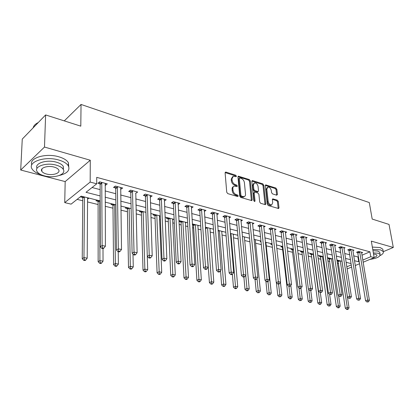 <?xml version="1.0" encoding="UTF-8"?>
<svg xmlns="http://www.w3.org/2000/svg" width="414" height="414" viewBox="0 0 414 414"><rect width="100%" height="100%" fill="white"/><g stroke="black" fill="none" stroke-linecap="round" stroke-linejoin="round"><path stroke-width="0.62" d="M236.451 176.167L235.747 175.231L225.951 172.105L225.521 172.089L225.107 172.866L226.737 192.251L227.778 193.623L237.688 196.546L238.262 195.982L237.548 195.035L236.28 194.658C234.464 193.912 233.377 192.469 233.01 190.321L232.865 188.701C232.792 187.34 233.242 186.481 234.22 186.134L237.062 186.569L237.351 186.01L236.642 185.068L235.38 184.68C233.574 183.919 232.492 182.481 232.13 180.354L231.985 178.76L233.305 176.255L236.166 176.711L236.451 176.167M235.68 176.638L234.976 175.722L225.118 172.586M237.481 196.484L236.767 195.506L235.499 195.134L236.28 194.658M236.575 186.497L235.866 185.55L234.603 185.161L235.38 184.68M276.738 195.206L277.447 194.445L276.847 189.322L275.905 188.049L265.653 184.877L265.276 185.643L267.32 204.273L268.293 205.577L278.617 208.532L279.005 207.735L278.27 201.447L277.313 200.164L272.743 198.865L272.36 199.651L272.717 202.782L271.672 204.92C269.923 204.94 268.753 203.776 268.168 201.416L266.813 189.167L267.817 187.107C269.566 187.081 270.74 188.241 271.336 190.59L271.563 192.608L272.521 193.892L276.738 195.206M361.96 255.226L369.93 251.815L370.763 256.721L374.163 257.627L363.119 262.243M45.623 114.937L44.489 147.053L20.7 170.025L22.263 139.088L45.623 114.937L80.797 126.156L81.04 104.447L369.288 202.56L372.191 219.063L389.02 224.429L393.3 247.458L371.317 241.129L374.163 257.627M20.7 170.025L65.174 181.591L90.278 160.234L44.489 147.053M90.278 160.234L90.174 182.072L96.716 183.811L86.008 192.308L100.141 195.91M369.93 251.815L96.716 177.358L96.716 183.811M250.299 180.877L249.316 179.562L238.361 176.178L237.957 176.954L239.727 196.096L240.741 197.447L251.779 200.604L252.198 199.791L250.299 180.877L249.523 181.353L248.54 180.038L237.967 176.674M252.612 180.613L262.823 183.873L263.785 185.167L265.819 203.828L265.415 204.635L260.68 203.331L259.697 202.016L258.89 194.347L257.912 193.033L254.605 192.122L254.206 192.914L255.024 200.94L254.734 201.504L253.782 200.573L251.841 181.368L252.229 180.597L252.612 180.613L251.847 181.078M383.297 251.671L393.3 247.458M92.048 187.516L100.131 189.628M105.12 190.932L115.754 193.711M120.686 194.994L130.896 197.659M135.771 198.932L145.573 201.494M150.396 202.751L159.809 205.209M164.581 206.457L173.621 208.816M178.341 210.048L187.035 212.32M191.703 213.536L200.06 215.72M204.682 216.926L212.713 219.022M217.288 220.217L225.014 222.235M229.542 223.42L236.979 225.361M241.46 226.53L248.617 228.399M253.052 229.558L259.94 231.354M264.334 232.502L270.968 234.236M275.315 235.369L281.706 237.036M286.007 238.159L292.165 239.768M296.424 240.881L302.36 242.428M306.577 243.53L312.296 245.026M316.472 246.113L321.988 247.556M326.123 248.633L331.438 250.025M335.537 251.091L340.665 252.431M344.722 253.492L349.664 254.781M353.685 255.831L357.944 256.944L358.405 256.747M105.089 185.182L105.466 185.286L107.278 183.878L99.696 181.844L97.901 183.267L99.965 183.816M120.598 189.322L122.699 188.028L115.356 186.052L113.534 187.438L115.537 187.972M135.632 193.338L137.65 192.044L130.534 190.129L128.687 191.48L130.627 191.998M150.204 197.224L152.145 195.941L145.242 194.088L143.379 195.403L145.257 195.905M164.342 200.971L166.211 199.724L159.509 197.923L157.625 199.206L159.447 199.693M178.056 204.557L179.857 203.393L173.357 201.644L171.453 202.896L173.223 203.367M191.371 208.045L193.105 206.953L186.797 205.256L184.877 206.477L186.595 206.938M204.304 211.435L205.981 210.416L199.848 208.765L197.913 209.96L199.584 210.405M216.869 214.737L218.488 213.774L212.527 212.175L210.586 213.339L212.206 213.774M229.082 217.945L230.65 217.045L224.854 215.487L222.898 216.625L224.476 217.05M240.958 221.076L242.475 220.222L236.839 218.711L234.878 219.824L236.41 220.232M252.514 224.119L253.984 223.317L248.498 221.842L246.527 222.934L248.017 223.332M263.759 227.089L265.183 226.329L259.847 224.895L257.865 225.961L259.319 226.349M274.705 229.977L276.091 229.258L270.891 227.86L268.903 228.906L270.321 229.284M285.37 232.797L286.711 232.114L281.644 230.753L279.657 231.778L281.034 232.145M295.756 235.545L297.061 234.898L292.124 233.568L290.126 234.572L291.472 234.929M305.879 238.221L307.147 237.61L302.334 236.316L300.336 237.294L301.646 237.646M315.747 240.839L316.979 240.255L312.291 238.992L310.288 239.954L311.561 240.291M325.373 243.385L326.568 242.832L321.994 241.6L319.991 242.542L321.238 242.873M334.76 245.875L335.925 245.347L331.464 244.146L329.456 245.067L330.672 245.393M343.92 248.307L345.053 247.8L340.701 246.63L338.693 247.536L339.878 247.851M352.863 250.682L353.965 250.196L349.716 249.052L347.708 249.942L348.867 250.253M361.593 253.001L362.669 252.535L358.519 251.417L356.516 252.292L357.644 252.592M77.102 199.372L82.769 200.764M87.551 201.939L98.108 204.532M105.197 206.275L112.991 208.185M120.919 210.136L127.429 211.735M136.144 213.872L141.453 215.176M150.903 217.5L155.074 218.525M159.607 219.637L160.399 219.829M165.212 221.014L168.312 221.775M172.798 222.877L174.33 223.249M179.091 224.419L181.177 224.931M185.622 226.023L187.852 226.572M192.562 227.731L193.69 228.005M198.089 229.087L200.987 229.796M210.219 232.068L213.738 232.932M222.028 234.966L226.137 235.975M233.522 237.786L238.185 238.935M244.715 240.539L249.906 241.812M255.624 243.215L261.306 244.612M266.254 245.828L272.407 247.339M276.78 248.41L282.659 249.854M287.544 251.055L292.558 252.286M298.023 253.627L302.215 254.657M308.239 256.137L311.644 256.975M318.19 258.579L320.85 259.236M327.893 260.965L329.844 261.441M337.358 263.288L338.626 263.599M81.532 196.241L80.616 196.966L82.645 197.468M87.571 198.694L88.058 198.818L88.979 198.099M96.917 200.086L95.991 200.79L97.958 201.282M111.847 203.812L110.905 204.5L112.815 204.977M126.332 207.43L125.38 208.102L127.227 208.563M140.393 210.943L139.43 211.601L141.231 212.046M154.055 214.354L153.082 214.995L154.831 215.43M159.457 215.704L159.493 216.589L160.249 216.103M167.328 217.671L166.345 218.297L168.043 218.716M172.654 219.803L173.564 219.229M180.23 220.89L179.241 221.506L180.892 221.914M185.446 222.923L186.3 222.406M192.386 224.776L193.39 225.025M192.355 224.279L192.779 224.026M197.892 225.966L198.679 225.501M209.996 228.932L210.731 228.507M221.78 231.819L222.458 231.436M233.253 234.634L233.879 234.293M244.426 237.382L245.005 237.072M255.309 240.058L255.847 239.778M260.975 241.362L260.349 241.683L261.022 241.854M265.917 242.666L266.414 242.418M271.807 243.763L270.777 244.281L272.107 244.612M276.412 245.14L276.718 244.99M281.975 246.304L280.946 246.811L282.25 247.132M291.896 248.783L290.861 249.275L292.134 249.595M301.578 251.2L300.543 251.686L301.785 251.997M311.028 253.559L309.993 254.036L311.204 254.336M320.255 255.862L319.22 256.333L320.4 256.628M329.265 258.113L328.23 258.574L329.384 258.864M338.072 260.313L337.032 260.763L338.166 261.048M81.04 104.447L64.273 120.888M100.152 200.893L81.165 196.148L71.099 204.138L64.734 202.612L90.174 182.072M65.174 181.591L64.734 202.612M359.543 263.744L355.243 265.54M351.605 267.061L347.113 268.94M354.467 260.701L358.736 261.793L359.192 261.596M362.767 260.09L370.763 256.721M105.151 197.183L115.832 199.905M120.779 201.168L131.026 203.776M135.921 205.023L145.759 207.533M150.603 208.765L160.047 211.171M164.839 212.392L173.911 214.7M178.646 215.911L187.366 218.131M192.055 219.327L200.438 221.459M205.075 222.644L213.132 224.693M217.723 225.863L225.475 227.84M230.013 228.994L237.47 230.898M241.967 232.042L249.14 233.869M253.591 235.002L260.499 236.761M264.903 237.884L271.553 239.582M275.91 240.689L282.322 242.325M286.633 243.422L292.807 244.995M297.076 246.082L303.027 247.598M307.255 248.674L312.984 250.134M317.176 251.2L322.697 252.612M326.848 253.668L332.173 255.024M336.282 256.069L341.415 257.379M345.483 258.414L350.441 259.676M351.051 263.552L346.088 262.316M342.016 261.296L336.867 260.013M332.752 258.983L327.417 257.653M323.262 256.613L317.729 255.231M313.533 254.186L307.788 252.752M303.555 251.691L297.594 250.206M293.314 249.135L287.13 247.593M282.809 246.511L276.386 244.907M272.019 243.815L265.353 242.154M260.939 241.051L254.015 239.318M249.559 238.205L242.366 236.41M237.864 235.287L230.386 233.418M225.837 232.28L218.064 230.339M213.464 229.19L205.385 227.172M200.733 226.013L192.334 223.917M187.635 222.742L178.889 220.558M174.139 219.368L165.041 217.096M160.239 215.901L150.763 213.531M145.909 212.32L136.046 209.857M131.135 208.63L120.857 206.063M115.889 204.821L105.177 202.146M346.787 266.823L351.269 264.934M357.944 256.944L358.736 261.793M88.058 198.818L88.063 197.871M105.466 185.286L105.456 183.392M120.867 189.395L120.841 187.526M135.797 193.379L137.112 252.7L134.032 252.069L132.475 190.652M150.272 197.245L150.215 195.631M232.528 176.747L231.214 179.252L231.985 178.76M234.603 185.161C232.797 184.406 231.716 182.967 231.354 180.846L231.214 179.252M233.439 186.616C232.466 186.968 232.016 187.821 232.088 189.182L232.865 188.701M235.499 195.134C233.682 194.389 232.596 192.945 232.228 190.797L232.088 189.182M251.391 200.588L249.523 181.353M239.897 177.979L239.333 178.512L240.896 195.294L241.605 196.236L244.156 196.666C245.14 196.314 245.585 195.455 245.502 194.073L244.405 182.657C244.037 180.571 242.971 179.148 241.207 178.393L239.897 177.979M239.452 178.072L238.562 178.998L239.333 178.512M244.115 196.691L243.37 197.131L242.143 197.1L240.824 196.707L240.115 195.765L238.562 178.998M251.847 181.089L262.046 184.339L262.823 183.873M265.017 204.609L263.009 185.632L262.046 184.339M254.387 192.251L253.42 193.379L254.232 201.37M258.067 186.466C257.467 184.07 256.261 182.89 254.439 182.926L253.399 185.001L253.844 189.353L254.827 190.668L258.124 191.584L258.517 190.797L258.067 186.466M253.86 183.278L252.618 185.472L253.399 185.001M257.555 191.92L254.046 191.133L253.063 189.819L252.618 185.472M267.278 187.423L266.031 189.628L266.813 189.167M271.408 205.065L270.88 205.36C269.131 205.385 267.961 204.221 267.377 201.866L266.031 189.628M278.203 208.496L277.478 201.887L276.526 200.609L272.365 199.341M276.661 195.18L276.066 189.772L275.124 188.499L265.281 185.368M82.272 196.427L82.795 198.125L82.231 258.729L83.97 257.57L87.199 258.186L87.577 197.752M84.472 196.976L83.97 257.57L84.404 259.842L83.706 260.302L84.994 260.546L85.698 260.085L84.404 259.842M87.199 258.186L85.698 260.085M83.706 260.302L82.231 258.729M101.922 183.076L100.121 184.489L100.24 246.765L102.113 245.518L101.761 182.398M102.543 247.882L101.792 248.379L103.107 248.643L103.862 248.152L102.543 247.882L102.113 245.518L105.404 246.19L105.234 183.33M100.121 184.489L99.344 182.119M100.24 246.765L101.792 248.379M103.862 248.152L105.404 246.19M97.585 200.252L98.108 201.928L98.144 261.726L99.914 260.592L103.039 261.187L102.998 248.623M99.81 200.806L99.914 260.592L100.323 262.828L99.614 263.278L100.866 263.511L101.575 263.061L100.323 262.828M103.039 261.187L101.575 263.061M99.614 263.278L98.144 261.726M112.442 203.962L112.965 205.613L113.56 264.624L115.361 263.521L118.388 264.096L118.228 251.702M114.694 204.526L115.361 263.521L115.749 265.716L115.03 266.155L116.241 266.383L116.965 265.943L115.749 265.716M118.388 264.096L116.965 265.943M115.03 266.155L113.56 264.624M126.86 207.564L127.383 209.194L128.511 267.439L130.332 266.362L133.272 266.916L132.987 254.144M129.137 208.133L130.332 266.362L130.705 268.52L129.975 268.945L131.15 269.167L131.88 268.738L130.705 268.52M133.272 266.916L131.88 268.738M129.975 268.945L128.511 267.439M117.519 187.257L115.692 188.639L116.432 250.061L118.337 248.845L117.359 186.59M118.746 251.169L117.98 251.65L119.253 251.909L120.019 251.427L118.746 251.169L118.337 248.845L121.514 249.497L120.722 187.495M115.692 188.639L114.947 186.367M116.432 250.061L117.98 251.65M120.019 251.427L121.514 249.497M134.421 254.351L133.65 254.822L134.881 255.071L135.652 254.6L134.421 254.351L134.032 252.069L132.107 253.249L130.783 192.655L130.058 190.476M132.107 253.249L133.65 254.822M135.652 254.6L137.112 252.7M143.156 211.632L144.853 269.11L147.705 269.654L147.286 256.344L149.237 255.184L147.125 194.59M149.599 257.43L148.817 257.891L150.013 258.129L150.794 257.674L149.599 257.43L149.237 255.184L152.217 255.8L150.287 195.439M148.817 257.891L147.286 256.338L145.417 196.552L144.714 194.461M150.794 257.674L152.217 255.8M140.863 211.057L141.381 212.667L143.011 270.166L144.853 269.11L145.205 271.237L144.465 271.656L145.609 271.869L146.344 271.449L145.205 271.237M147.705 269.654L146.344 271.449M144.465 271.656L143.011 270.166M161.501 199.051L159.613 200.329L161.993 259.33L163.96 258.207L161.336 198.409M164.306 260.416L163.52 260.861L164.674 261.094L165.465 260.649L164.306 260.416L163.96 258.207L166.852 258.802L164.405 199.237M159.613 200.329L158.929 198.316M161.993 259.33L163.52 260.861M165.465 260.649L166.852 258.802M37.586 122.891L38.29 122.518M38.248 122.565C35.982 123.636 34.44 124.95 33.622 126.508L33.146 127.838M59.399 175.453C67.28 173.456 70.251 170.247 68.315 165.838C66.763 163.37 63.565 161.429 58.731 160.016C44.883 155.767 27.029 162.003 32.132 169.047C33.617 171.355 36.494 173.192 40.763 174.563M68.75 166.738L68.377 162.655C66.825 160.171 63.637 158.215 58.814 156.792C45.861 152.787 28.685 158.039 31.795 164.85M37.058 168.322C34.16 163.339 46.72 159.261 56.351 162.179C59.854 163.188 62.172 164.591 63.306 166.381L63.414 169.636M56.273 165.145C46.301 162.148 33.487 166.583 37.141 171.634C38.352 173.482 40.769 174.894 44.386 175.872C54.239 178.682 66.742 174.429 63.238 169.321C62.105 167.541 59.782 166.149 56.273 165.145M46.456 174.004C52.816 175.836 60.91 173.073 58.633 169.792C57.893 168.638 56.387 167.737 54.115 167.096C47.703 165.186 39.48 168.022 41.819 171.282C42.59 172.462 44.138 173.373 46.456 174.004M379.99 255.666C382.748 254.232 383.825 252.85 383.219 251.521L380.549 249.896L372.75 249.445M382.976 250.134L382.8 249.181L380.135 247.541L372.341 247.08M372.967 250.698L377.78 251.07L379.721 252.245L379.845 252.933M369.925 259.397C376.812 258.408 380.202 256.747 380.104 254.403L378.163 253.239L373.34 252.871M374.137 257.482C376.295 256.701 377.216 255.888 376.906 255.055L375.643 254.299L373.547 254.046M154.463 214.457L154.981 216.041L157.082 272.81L158.94 271.786L161.708 272.308L159.452 215.704M156.777 215.032L159.276 273.871L158.531 274.28L159.638 274.487L160.384 274.078L159.276 273.871M161.708 272.308L160.384 274.078M158.531 274.28L157.082 272.81M167.68 217.759L168.198 219.322L170.739 275.377L172.617 274.378L175.303 274.886L172.612 218.99M170.009 218.338L172.933 276.433L172.183 276.831L173.259 277.033L174.009 276.635L172.933 276.433M175.303 274.886L174.009 276.635M172.183 276.831L170.739 275.377M180.535 220.967L181.047 222.515L184.007 277.872L185.896 276.894L188.51 277.39L185.405 222.183M182.874 221.552L186.202 278.917L185.441 279.31L186.486 279.502L187.247 279.114L186.202 278.917M188.51 277.39L187.247 279.114M185.441 279.31L184.007 277.872M193.033 224.088L193.545 225.614L196.898 280.299L198.803 279.341L201.339 279.823L197.845 225.294M195.387 224.678L199.087 281.334L198.327 281.717L199.341 281.903L200.107 281.525L199.087 281.334M201.339 279.823L200.107 281.525M198.327 281.717L196.898 280.299M205.422 227.726L209.427 282.653L211.342 281.717L213.81 282.182L209.955 228.316M207.559 227.716L211.616 283.683L210.85 284.056L211.833 284.237L212.605 283.864L211.616 283.683M213.81 282.182L212.605 283.864M210.85 284.056L209.427 282.653M175.293 202.751L173.383 203.998L176.245 262.233L178.232 261.136L175.127 202.12M178.563 263.309L177.766 263.744L178.889 263.972L179.686 263.532L178.563 263.309L178.232 261.136L181.037 261.71L178.103 202.917M173.383 203.998L172.726 202.058M176.245 262.233L177.766 263.744M179.686 263.532L181.037 261.71M188.68 206.343L186.761 207.559L190.073 265.048L192.075 263.977L188.515 205.717M192.386 266.114L191.584 266.538L192.67 266.756L193.473 266.331L192.386 266.114L192.075 263.977L194.792 264.536L191.403 206.493M186.761 207.559L186.119 205.691M190.073 265.048L191.584 266.538M193.473 266.331L194.792 264.536M201.685 209.831L199.75 211.021L203.486 267.78L205.504 266.735L201.52 209.215M205.799 268.831L204.992 269.25L206.048 269.462L206.855 269.048L205.799 268.831L205.504 266.735L208.144 267.273L204.325 209.97M199.75 211.021L199.124 209.21M203.486 267.78L204.992 269.25M206.855 269.048L208.144 267.273M214.317 213.215L212.372 214.38L216.506 270.43L218.54 269.405L214.152 212.61M218.82 271.475L218.002 271.879L219.027 272.086L219.844 271.682L218.82 271.475L218.54 269.405L221.097 269.933L216.879 213.345M212.372 214.38L211.766 212.63M216.506 270.43L218.002 271.879M219.844 271.682L221.097 269.933M226.598 216.512L224.642 217.645L229.154 273.002L231.193 272.003L226.432 215.911M231.457 274.037L230.639 274.435L231.638 274.637L232.456 274.239L231.457 274.037L231.193 272.003L233.682 272.515L229.087 216.625M224.642 217.645L224.052 215.958M229.154 273.002L230.639 274.435M232.456 274.239L233.682 272.515M220.527 270.73L221.609 284.946L223.539 284.03L225.935 284.485L221.733 231.26M219.404 230.676L223.798 285.965L223.027 286.328L223.984 286.509L224.755 286.141L223.798 285.965M225.935 284.485L224.755 286.141M223.027 286.328L221.609 284.946M238.542 219.715L236.575 220.822L241.44 275.501L243.489 274.529L238.376 219.12M243.742 276.531L242.92 276.919L243.887 277.116L244.71 276.728L243.742 276.531L243.489 274.529L245.906 275.025L240.958 219.813M236.575 220.822L236.001 219.187M241.44 275.501L242.92 276.919M244.71 276.728L245.906 275.025M232.383 274.275L233.46 287.176L235.4 286.276L237.734 286.721L233.206 234.122M230.934 233.558L235.644 288.185L234.867 288.542L235.804 288.713L236.58 288.356L235.644 288.185M237.734 286.721L236.58 288.356M234.867 288.542L233.46 287.176M250.159 222.83L248.188 223.917L253.378 277.934L255.438 276.982L249.994 222.246M255.676 278.953L254.853 279.331L255.79 279.522L256.618 279.145L255.676 278.953L255.438 276.982L257.787 277.463L252.504 222.918M248.188 223.917L247.624 222.328M253.378 277.934L254.853 279.331M256.618 279.145L257.787 277.463M243.893 277.111L244.995 289.345L246.941 288.465L249.212 288.894L244.379 236.911M245.735 275.269L247.174 290.343L246.397 290.695L247.303 290.866L248.084 290.514L247.174 290.343M249.212 288.894L248.084 290.514M246.397 290.695L244.995 289.345M261.467 225.863L259.485 226.924L264.991 280.299L267.056 279.362L261.301 225.283M267.284 281.308L266.456 281.68L267.366 281.867L268.194 281.494L267.284 281.308L267.056 279.362L269.343 279.833L263.744 225.94M259.485 226.924L258.936 225.382M264.991 280.299L266.456 281.68M268.194 281.494L269.343 279.833M255.05 279.372L256.225 291.456L258.176 290.592L260.39 291.011L255.267 239.634M256.996 278.596L258.398 292.45L257.617 292.791L259.283 292.615L258.398 292.45M260.39 291.011L259.283 292.615M257.617 292.791L256.225 291.456M272.474 228.813L270.487 229.853L276.283 282.596L278.358 281.68L272.308 228.243M278.57 283.595L277.737 283.963L278.627 284.144L279.46 283.776L278.57 283.595L278.358 281.68L280.578 282.136L274.684 228.885M270.487 229.853L269.949 228.357M276.283 282.596L277.737 283.963M279.46 283.776L280.578 282.136M265.876 281.132L267.159 293.516L269.116 292.667L271.274 293.076L265.876 242.283M267.956 281.603L269.328 294.494L268.541 294.83L270.192 294.659L269.328 294.494M271.274 293.076L270.192 294.659M268.541 294.83L267.159 293.516M283.192 231.69L281.199 232.704L287.275 284.832L289.35 283.937L283.026 231.126M289.552 285.826L288.718 286.183L289.583 286.359L290.416 286.002L289.552 285.826L289.35 283.937L291.513 284.382L285.344 231.747M281.199 232.704L280.676 231.25M287.275 284.832L288.718 286.183M290.416 286.002L291.513 284.382M276.402 282.71L277.81 295.518L279.776 294.69L281.872 295.084L280.438 282.343M271.781 243.774L272.107 244.591M278.601 284.139L279.973 296.491L279.186 296.822L280.816 296.647L279.973 296.491M281.872 295.084L280.816 296.647M279.186 296.822L277.81 295.518M293.635 234.49L291.637 235.488L297.971 287.011L300.052 286.136L293.469 233.931M300.243 287.994L299.41 288.346L300.253 288.517L301.087 288.165L300.243 287.994L300.052 286.136L302.158 286.566L295.725 234.541M291.637 235.488L291.125 234.07M297.971 287.011L299.41 288.346M301.087 288.165L302.158 286.566M281.924 246.325L282.405 247.67L288.191 297.469L290.162 296.657L292.206 297.045L290.825 285.401M288.936 286.224L290.349 298.432L289.562 298.758L290.38 298.913L291.166 298.587L290.349 298.432M292.206 297.045L291.166 298.587M289.562 298.758L288.191 297.469M291.823 248.814L292.294 250.123L298.313 299.374L300.285 298.577L302.277 298.955L300.942 288.227M298.97 287.937L300.46 300.331L299.674 300.647L301.263 300.481L300.46 300.331M302.277 298.955L301.263 300.481M299.674 300.647L298.313 299.374M301.48 251.241L301.946 252.519L308.182 301.232L310.153 300.445L312.099 300.818L310.764 290.566M308.73 289.448L310.324 302.179L309.532 302.489L311.105 302.324L310.324 302.179M312.099 300.818L311.105 302.324M309.532 302.489L308.182 301.232M310.909 253.611L311.364 254.858L317.807 303.038L319.784 302.272L321.678 302.634L320.312 292.574M313.284 254.124L319.784 302.272L319.944 303.979L319.153 304.285L319.913 304.43L320.705 304.124L319.944 303.979M321.678 302.634L320.705 304.124M319.153 304.285L317.807 303.038M303.814 237.217L301.811 238.195L308.389 289.132L310.474 288.273L303.643 236.668M310.65 290.105L309.817 290.452L311.473 290.276L310.65 290.105L310.474 288.273L312.523 288.693L305.848 237.258M301.811 238.195L301.309 236.818M308.389 289.132L309.817 290.452M311.473 290.276L312.523 288.693M313.734 239.877L311.732 240.834L318.537 291.197L320.622 290.354L313.564 239.333M320.793 292.165L319.955 292.501L321.59 292.325L320.793 292.165L320.622 290.354L322.62 290.763L315.711 239.913M311.732 240.834L311.24 239.494M318.537 291.197L319.955 292.501M321.59 292.325L322.62 290.763M323.406 242.475L321.404 243.411L328.426 293.21L330.512 292.382L323.241 241.936M330.672 294.168L329.834 294.499L331.454 294.328L330.672 294.168L330.512 292.382L332.458 292.786L325.332 242.5M321.404 243.411L320.922 242.107M328.426 293.21L329.834 294.499M331.454 294.328L332.458 292.786M332.846 245.005L330.838 245.926L338.062 295.172L340.153 294.364L332.675 244.472M340.303 296.124L339.464 296.445L341.064 296.279L340.303 296.124L340.153 294.364L342.052 294.752L334.719 245.021M330.838 245.926L330.367 244.648M338.062 295.172L339.464 296.445M341.064 296.279L342.052 294.752M320.115 255.924L320.56 257.141L327.2 304.808L329.177 304.052L331.029 304.404L329.596 294.276M322.48 256.421L329.177 304.052L329.332 305.739L328.54 306.039L330.072 305.879L329.332 305.739M331.029 304.404L330.072 305.879M328.54 306.039L327.2 304.808M342.052 247.474L340.044 248.374L347.465 297.086L349.551 296.289L341.886 246.946M349.69 298.028L348.857 298.344L350.435 298.178L349.69 298.028L349.551 296.289L351.403 296.672L343.879 247.484M340.044 248.374L339.584 247.132M347.465 297.086L348.857 298.344M350.435 298.178L351.403 296.672M329.109 258.186L336.37 306.531L338.347 305.791L340.153 306.132L338.616 295.674M331.469 258.662L338.347 305.791L338.492 307.457L337.7 307.752L338.419 307.887L339.211 307.592L338.492 307.457M340.153 306.132L339.211 307.592M337.7 307.752L336.37 306.531M351.041 249.885L349.033 250.77L356.63 298.955L358.715 298.173L350.87 249.363M358.85 299.886L358.017 300.197L359.575 300.036L358.85 299.886L358.715 298.173L360.522 298.541L352.821 249.885M349.033 250.77L348.578 249.554M356.63 298.955L358.017 300.197M359.575 300.036L360.522 298.541M337.891 260.39L345.317 308.213L347.294 307.488L349.059 307.825L341.974 261.291M340.246 260.856L347.294 307.488L347.434 309.129L346.642 309.418L347.346 309.553L348.138 309.263L347.434 309.129M349.059 307.825L348.138 309.263M346.642 309.418L345.317 308.213M359.813 252.235L357.81 253.104L365.578 300.771L367.663 300.005L359.647 251.722M367.787 301.697L366.949 302.003L368.491 301.842L367.787 301.697L367.663 300.005L369.423 300.367L361.546 252.235M357.81 253.104L357.365 251.919M365.578 300.771L366.949 302.003M368.491 301.842L369.423 300.367M234.976 175.722L235.747 175.231M236.767 195.506L237.548 195.035M235.866 185.55L236.642 185.068M231.354 180.846L232.13 180.354M232.228 190.797L233.01 190.321M225.185 172.602L225.951 172.105M251.407 200.252L252.198 199.791M237.993 176.68L238.764 176.193M248.54 180.038L249.316 179.562M240.115 195.765L240.896 195.294M240.824 196.707L241.605 196.236M242.143 197.1L242.93 196.629M263.009 185.632L263.785 185.167M265.027 204.273L265.819 203.828M253.42 193.379L254.206 192.914M254.253 201.385L255.024 200.94M253.063 189.819L253.844 189.353M254.046 191.133L254.827 190.668M256.975 192.034L257.756 191.573M267.377 201.866L268.168 201.416M272.381 199.274L273.085 198.875M276.526 200.609L277.313 200.164M277.478 201.887L278.27 201.447M278.208 208.17L279.005 207.735M265.286 185.322L266.016 184.892M275.124 188.499L275.905 188.049M276.066 189.772L276.847 189.322M276.666 194.891L277.447 194.445M82.707 197.644L83.773 196.8M82.795 198.125L84.306 196.935M101.828 182.574L100.028 183.992M98.02 201.447L99.101 200.63M98.108 201.928L99.645 200.764M112.872 205.142L113.969 204.345M112.965 205.613L114.523 204.48M127.289 208.728L128.402 207.947M127.383 209.194L128.961 208.087M117.426 186.766L115.599 188.147M132.635 191.309L130.783 192.655M132.537 190.828L130.689 192.174M147.286 195.242L145.417 196.552M147.187 194.761L145.319 196.076M141.288 212.211L142.416 211.445M141.381 212.667L142.975 211.59M161.398 198.58L159.509 199.858M154.888 215.59L156.026 214.845M154.981 216.041L156.595 214.99M168.105 218.877L169.248 218.147M168.198 219.322L169.823 218.292M180.954 222.07L182.108 221.361M181.047 222.515L182.688 221.506M193.447 225.18L194.611 224.481M193.545 225.614L195.196 224.631M205.608 228.202L206.777 227.524M205.706 228.631L207.362 227.669M175.189 202.286L173.285 203.533M188.577 205.882L186.657 207.103M201.582 209.375L199.646 210.566M214.214 212.77L212.268 213.934M226.494 216.067L224.538 217.205M218.095 230.774L218.618 230.479M218.131 231.235L219.208 230.629M238.438 219.275L236.472 220.388M230.407 233.687L230.738 233.506M250.056 222.401L248.079 223.488M261.358 225.433L259.376 226.499M272.365 228.393L270.378 229.434M283.083 231.271L281.09 232.29M293.526 234.076L291.528 235.074M282.301 247.272L282.865 246.998M282.405 247.67L282.912 247.422M292.191 249.73L293.324 249.192M292.294 250.123L293.376 249.606M301.842 252.131L303.048 251.567M301.946 252.519L303.565 251.759M311.261 254.475L312.466 253.917M311.364 254.858L313.077 254.072M303.705 236.813L301.702 237.791M313.626 239.478L311.623 240.436M323.298 242.076L321.295 243.013M332.732 244.612L330.729 245.533M320.457 256.758L321.668 256.214M320.56 257.141L322.273 256.369M341.943 247.086L339.935 247.986M329.44 258.993L330.651 258.46M329.544 259.371L331.257 258.61M350.927 249.497L348.924 250.387M338.217 261.177L339.428 260.649M338.321 261.55L340.039 260.804M359.704 251.857L357.701 252.726M243.37 197.131L244.156 196.666M257.342 192.049L258.124 191.584M270.88 205.36L271.672 204.92M41.902 168.943L41.819 171.282M63.306 166.381L63.238 169.321M68.315 165.838L68.377 162.655M379.721 252.245L380.104 254.403M383.219 251.521L382.8 249.181"/></g></svg>
